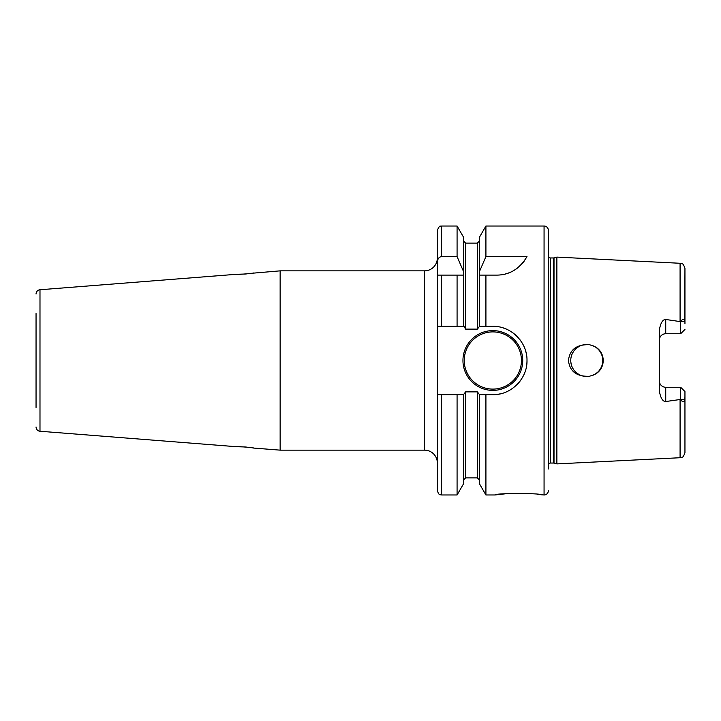 <?xml version="1.0" encoding="UTF-8"?>
<svg xmlns="http://www.w3.org/2000/svg" width="721" height="721" viewBox="0 0 721 721"><rect width="100%" height="100%" fill="white"/><g stroke="black" fill="none" stroke-linecap="round" stroke-linejoin="round"><path stroke-width="1.08" d="M36.05 313.536L36.05 407.464M36.05 294.006A4.272 4.272 0 0 1 39.988 289.752L39.988 431.248A4.272 4.272 0 0 1 36.05 426.994M251.557 273.286L280.145 270.853L424.534 270.853A12.807 12.807 0 0 0 437.341 258.046L437.341 490.704C439.377 496.544 440.351 494.155 441.613 494.976L441.613 394.648L437.341 394.648M39.988 431.248L236.695 446.732C236.209 446.227 254.387 447.678 253.774 448.074L280.145 450.147L280.145 270.853M253.774 448.074L251.494 447.705M249.935 447.48L248.547 447.308M247.213 447.164L245.257 446.984A6.408 6.408 0 0 1 244.915 446.975M39.988 289.752L236.695 274.268C236.218 274.773 254.414 273.322 253.774 272.926M244.915 274.025A6.408 6.408 0 0 1 245.257 274.016L247.195 273.845M248.574 273.692L249.944 273.52M237.083 274.277L245.149 274.025M280.145 450.147L424.534 450.147A12.807 12.807 0 0 1 437.341 462.954M437.341 262.192L437.341 230.296C440.342 223.492 440.369 227.223 441.613 226.024L441.613 256.604C439.053 256.901 437.629 258.758 437.341 262.192L437.341 275.116L441.613 275.116L437.341 275.116M437.341 326.352L457.078 326.352L441.613 326.352L441.613 275.116L463.495 275.116L457.078 275.116L457.078 326.352L463.982 326.352L465.622 329.127L477.365 329.127L479.501 326.352L479.501 275.116L485.918 275.116L479.501 275.116L479.501 271.457L485.918 256.604L485.918 226.024L544.067 226.024L544.067 494.976L537.244 494.345M498.085 326.757A34.148 34.148 0 0 0 492.84 326.352L479.501 326.352M485.918 256.604L526.997 256.604C519.589 268.915 509.468 275.089 496.634 275.116L485.918 275.116L485.918 326.352M457.078 256.604L457.078 226.024L463.495 237.137L463.495 271.457L457.078 256.604L441.613 256.604M463.495 271.457L463.495 326.352M496.634 275.116A34.148 34.148 0 0 0 501.086 274.827M505.484 273.953A34.148 34.148 0 0 0 509.747 272.502M513.848 270.465A34.148 34.148 0 0 0 517.687 267.861M521.22 264.679A34.148 34.148 0 0 0 524.347 260.921M528.223 493.515L506.593 493.669L494.976 494.976L485.918 494.976L479.501 483.863L479.501 394.648L477.365 391.873L465.622 391.873L463.495 394.648L463.495 483.863L457.078 494.976L457.078 394.648L441.613 394.648M463.495 394.648L457.078 394.648M494.976 494.976C494.867 493.02 542.075 493.029 541.94 494.976M492.84 326.352C510.783 325.802 527.312 341.934 526.997 360.311C527.583 378.579 511.081 395.216 492.84 394.648L485.918 394.648L485.918 494.976M479.501 394.648L485.918 394.648M479.501 271.457L479.501 237.137L485.918 226.024M498.211 394.225A34.148 34.148 0 0 0 499.707 393.954M508.359 390.926A34.148 34.148 0 0 0 512.928 388.123M517.011 384.626A34.148 34.148 0 0 0 520.517 380.517M523.338 375.875A34.148 34.148 0 0 0 523.716 375.1M525.384 370.873A34.148 34.148 0 0 0 525.609 370.134M526.6 365.637A34.148 34.148 0 0 0 526.997 360.311M526.546 354.993A34.148 34.148 0 0 0 525.267 349.775M523.158 344.773A34.148 34.148 0 0 0 522.617 343.773M520.292 340.186A34.148 34.148 0 0 0 519.796 339.519M516.777 336.139A34.148 34.148 0 0 0 512.721 332.732M508.206 330.002A34.148 34.148 0 0 0 503.303 327.992M462.954 360.5A29.885 29.885 0 0 0 492.84 390.385A29.885 29.885 0 0 0 522.725 360.5A29.885 29.885 0 0 0 492.84 330.615A29.885 29.885 0 0 0 462.954 360.5M548.339 230.296L548.339 464.162A2.56 2.56 0 0 1 550.456 463.044L550.456 257.956A2.56 2.56 0 0 1 548.339 256.838L548.339 230.296A4.272 4.272 0 0 0 544.067 226.024M548.339 490.704A4.272 4.272 0 0 1 544.067 494.976M548.339 468.974L548.339 252.026M550.456 257.956L553.349 257.956A2.56 2.56 0 0 0 554.016 257.866L556.873 257.1L680.083 263.273L680.083 321.575L680.768 321.575C682.796 318.493 684.121 318.475 684.752 321.53L684.95 268.392L684.95 323.783M550.456 463.044L553.349 463.044A2.56 2.56 0 0 1 554.016 463.134L556.873 463.9L556.873 257.1M556.873 463.9L680.083 457.727C681.57 456.699 682.679 459.403 684.95 452.608L684.95 391.539L684.95 452.608M684.95 397.217L684.752 399.47C683.932 402.579 682.607 402.57 680.768 399.425L665.735 401.525C662.725 401.579 660.589 398.064 659.336 390.989L659.336 330.011C660.589 322.936 662.725 319.421 665.735 319.475L680.083 321.575M589.715 344.764L594.293 346.377C606.154 351.857 606.172 369.134 594.293 374.623L589.418 376.29C576.674 376.695 569.689 371.432 568.472 360.5C569.689 349.568 576.674 344.305 589.418 344.71A16.006 16.006 0 0 0 570.753 360.5A16.006 16.006 0 0 0 589.418 376.29L586.759 376.506M594.293 346.377A16.006 16.006 0 0 1 594.293 374.623L592.941 375.262M595.195 374.109L597.547 372.333L595.195 374.109M599.521 370.17L601.08 367.665L599.521 370.17M602.152 364.907L602.702 361.996L602.152 364.907M602.161 356.138L602.702 359.067L602.17 356.156M576.935 373.136L579.152 374.587L576.935 373.136M581.559 375.641L584.127 376.29L581.559 375.641M584.127 344.71L581.559 345.359L584.127 344.71M579.152 346.413L576.935 347.864L579.152 346.413M573.375 351.713L572.095 354.074L573.384 351.713M570.807 361.816L571.239 364.429L570.807 361.816M572.113 366.953L573.384 369.296L572.113 366.953M594.275 346.368L592.941 345.729M684.95 391.539L680.678 387.267L684.95 391.539M680.678 399.263L680.678 387.267L665.735 387.267L665.735 401.525M680.678 321.737L680.678 333.733L684.95 329.461L680.678 333.733L665.735 333.733A6.408 6.408 0 0 0 659.336 340.141M664.365 333.877L663.266 334.229M663.014 334.346L661.788 335.103M660.778 336.094L659.994 337.311M659.949 337.392L659.499 338.699M659.499 382.301L659.949 383.608M659.994 383.689L660.778 384.906M661.788 385.897L663.014 386.654M663.266 386.771L664.365 387.123M659.336 380.859A6.408 6.408 0 0 0 665.735 387.267M245.149 446.975L237.083 446.723M424.534 450.147L424.534 270.853M477.365 329.127L477.365 243.103L479.501 240.967M479.501 480.033L477.365 477.897L477.365 391.873M465.622 391.873L465.622 477.897L463.495 480.033M477.365 243.103L465.622 243.103L465.622 329.127M521.445 360.5A28.606 28.606 0 0 1 492.84 389.106A28.606 28.606 0 0 1 464.243 360.5A28.606 28.606 0 0 1 492.84 331.894A28.606 28.606 0 0 1 521.445 360.5M553.349 463.044L553.349 257.956M554.016 463.134L554.016 257.866M680.083 399.425L680.083 457.727M684.752 399.47L680.768 399.425M665.735 319.475L665.735 333.733M684.752 321.53L680.768 321.575M457.078 494.976L441.613 494.976M457.078 226.024L441.613 226.024M477.365 477.897L465.622 477.897M465.622 243.103L463.495 240.967M680.083 263.273C681.57 264.301 682.679 261.597 684.95 268.392"/></g></svg>
